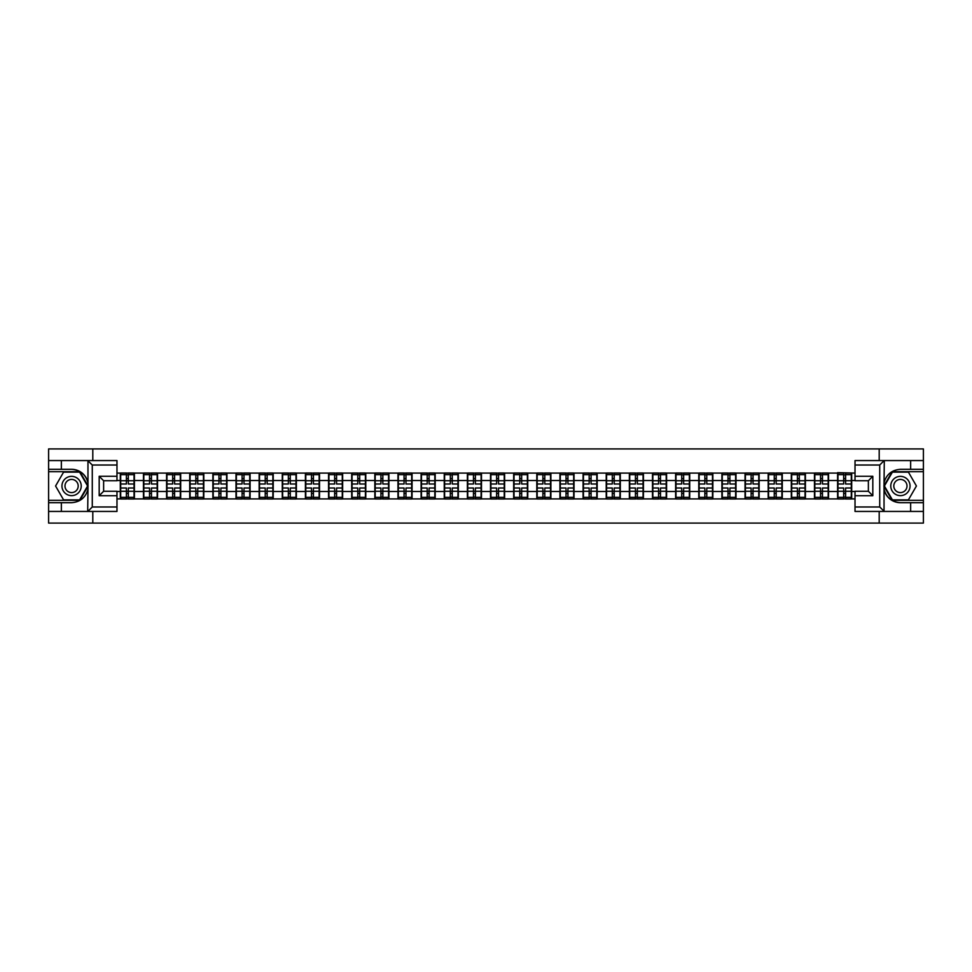 <?xml version="1.0" encoding="UTF-8"?>
<svg xmlns="http://www.w3.org/2000/svg" width="972" height="972" viewBox="0 0 972 972"><rect width="100%" height="100%" fill="white"/><g stroke="black" fill="none" stroke-linecap="round" stroke-linejoin="round"><path stroke-width="1.46" d="M116.98 465.017L92.279 465.017L87.699 460.558L116.98 460.558L116.98 480.739L103.627 480.739L103.627 491.261L116.98 491.261L116.98 511.442L87.699 511.442L87.966 489.232C85.657 497.555 80.202 502.038 71.588 502.682L48.6 502.682L48.6 523.082L923.4 523.082L923.4 471.687L892.15 471.687L883.888 486L892.15 500.313L923.4 500.313M855.02 506.983L879.721 506.983L884.301 511.442L855.02 511.442L855.02 491.261L868.373 491.261L868.373 480.739L855.02 480.739L855.02 460.558L884.301 460.558L884.034 482.768C886.343 474.445 891.798 469.962 900.412 469.318L923.4 469.318L923.4 448.918L879.198 448.918L879.198 460.558M879.198 511.442L879.198 523.082M879.198 448.918L48.6 448.918L48.6 500.313L79.85 500.313L88.112 486L79.85 471.687L48.6 471.687M92.802 523.082L92.802 511.442M92.802 460.558L92.802 448.918M855.02 473.097L837.597 472.647L837.597 480.508L828.545 480.508L828.545 491.492L837.597 491.492L837.597 480.508M855.02 498.903L116.98 498.903M116.98 473.097L120.309 473.097L120.309 480.508L116.98 480.508M837.597 473.097L120.309 473.097M837.597 491.492L837.597 498.903M828.545 491.492L828.545 498.903M828.545 473.097L828.545 480.508M805.411 491.492L814.463 491.492L814.463 480.508L805.411 480.508L805.411 498.903M814.463 491.492L814.463 498.903M814.463 473.097L814.463 480.508M805.411 473.097L805.411 480.508M782.278 491.492L791.317 491.492L791.317 480.508L782.278 480.508L782.278 498.903M791.317 491.492L791.317 498.903M791.317 473.097L791.317 480.508M782.278 473.097L782.278 480.508M759.132 491.492L768.184 491.492L768.184 480.508L759.132 480.508L759.132 498.903M768.184 491.492L768.184 498.903M768.184 473.097L768.184 480.508M759.132 473.097L759.132 480.508M735.998 491.492L745.038 491.492L745.038 480.508L735.998 480.508L735.998 498.903M745.038 491.492L745.038 498.903M745.038 473.097L745.038 480.508M735.998 473.097L735.998 480.508M712.853 491.492L721.904 491.492L721.904 480.508L712.853 480.508L712.853 498.903M721.904 491.492L721.904 498.903M721.904 473.097L721.904 480.508M712.853 473.097L712.853 480.508M689.719 491.492L698.771 491.492L698.771 480.508L689.719 480.508L689.719 498.903M698.771 491.492L698.771 498.903M698.771 473.097L698.771 480.508M689.719 473.097L689.719 480.508M666.585 491.492L675.625 491.492L675.625 480.508L666.585 480.508L666.585 498.903M675.625 491.492L675.625 498.903M675.625 473.097L675.625 480.508M666.585 473.097L666.585 480.508M643.44 491.492L652.491 491.492L652.491 480.508L643.44 480.508L643.44 498.903M652.491 491.492L652.491 498.903M652.491 473.097L652.491 480.508M643.44 473.097L643.44 480.508M620.306 491.492L629.358 491.492L629.358 480.508L620.306 480.508L620.306 498.903M629.358 491.492L629.358 498.903M629.358 473.097L629.358 480.508M620.306 473.097L620.306 480.508M597.173 491.492L606.212 491.492L606.212 480.508L597.173 480.508L597.173 498.903M606.212 491.492L606.212 498.903M606.212 473.097L606.212 480.508M597.173 473.097L597.173 480.508M574.027 491.492L583.078 491.492L583.078 480.508L574.027 480.508L574.027 498.903M583.078 491.492L583.078 498.903M583.078 473.097L583.078 480.508M574.027 473.097L574.027 480.508M550.893 491.492L559.933 491.492L559.933 480.508L550.893 480.508L550.893 498.903M559.933 491.492L559.933 498.903M559.933 473.097L559.933 480.508M550.893 473.097L550.893 480.508M527.747 491.492L536.799 491.492L536.799 480.508L527.747 480.508L527.747 498.903M536.799 491.492L536.799 498.903M536.799 473.097L536.799 480.508M527.747 473.097L527.747 480.508M504.614 491.492L513.666 491.492L513.666 480.508L504.614 480.508L504.614 498.903M513.666 491.492L513.666 498.903M513.666 473.097L513.666 480.508M504.614 473.097L504.614 480.508M481.48 491.492L490.52 491.492L490.52 480.508L481.48 480.508L481.48 498.903M490.52 491.492L490.52 498.903M490.52 473.097L490.52 480.508M481.48 473.097L481.48 480.508M458.334 491.492L467.386 491.492L467.386 480.508L458.334 480.508L458.334 498.903M467.386 491.492L467.386 498.903M467.386 473.097L467.386 480.508M458.334 473.097L458.334 480.508M435.201 491.492L444.253 491.492L444.253 480.508L435.201 480.508L435.201 498.903M444.253 491.492L444.253 498.903M444.253 473.097L444.253 480.508M435.201 473.097L435.201 480.508M412.067 491.492L421.107 491.492L421.107 480.508L412.067 480.508L412.067 498.903M421.107 491.492L421.107 498.903M421.107 473.097L421.107 480.508M412.067 473.097L412.067 480.508M388.922 491.492L397.973 491.492L397.973 480.508L388.922 480.508L388.922 498.903M397.973 491.492L397.973 498.903M397.973 473.097L397.973 480.508M388.922 473.097L388.922 480.508M365.788 491.492L374.828 491.492L374.828 480.508L365.788 480.508L365.788 498.903M374.828 491.492L374.828 498.903M374.828 473.097L374.828 480.508M365.788 473.097L365.788 480.508M342.642 491.492L351.694 491.492L351.694 480.508L342.642 480.508L342.642 498.903M351.694 491.492L351.694 498.903M351.694 473.097L351.694 480.508M342.642 473.097L342.642 480.508M319.509 491.492L328.56 491.492L328.56 480.508L319.509 480.508L319.509 498.903M328.56 491.492L328.56 498.903M328.56 473.097L328.56 480.508M319.509 473.097L319.509 480.508M296.375 491.492L305.415 491.492L305.415 480.508L296.375 480.508L296.375 498.903M305.415 491.492L305.415 498.903M305.415 473.097L305.415 480.508M296.375 473.097L296.375 480.508M273.229 491.492L282.281 491.492L282.281 480.508L273.229 480.508L273.229 498.903M282.281 491.492L282.281 498.903M282.281 473.097L282.281 480.508M273.229 473.097L273.229 480.508M250.096 491.492L259.147 491.492L259.147 480.508L250.096 480.508L250.096 498.903M259.147 491.492L259.147 498.903M259.147 473.097L259.147 480.508M250.096 473.097L250.096 480.508M226.962 491.492L236.002 491.492L236.002 480.508L226.962 480.508L226.962 498.903M236.002 491.492L236.002 498.903M236.002 473.097L236.002 480.508M226.962 473.097L226.962 480.508M203.816 491.492L212.868 491.492L212.868 480.508L203.816 480.508L203.816 498.903M212.868 491.492L212.868 498.903M212.868 473.097L212.868 480.508M203.816 473.097L203.816 480.508M180.683 491.492L189.722 491.492L189.722 480.508L180.683 480.508L180.683 498.903M189.722 491.492L189.722 498.903M189.722 473.097L189.722 480.508M180.683 473.097L180.683 480.508M157.537 491.492L166.589 491.492L166.589 480.508L157.537 480.508L157.537 498.903M166.589 491.492L166.589 498.903M166.589 473.097L166.589 480.508M157.537 473.097L157.537 480.508M134.403 491.492L143.455 491.492L143.455 480.508L134.403 480.508L134.403 498.903M143.455 491.492L143.455 498.903M143.455 473.097L143.455 480.508M134.403 473.097L134.403 480.508M116.98 491.492L120.309 491.492L120.309 480.508M120.309 491.492L120.309 498.903M855.02 480.508L851.691 480.508L851.691 491.492L855.02 491.492M851.691 491.492L851.691 498.903M851.691 473.097L851.691 480.508M134.039 488.005L134.039 498.976L128.328 498.976L128.328 488.005L134.039 488.005L134.039 473.024L128.328 473.024L128.328 474.652L134.039 474.652M120.686 480.739L126.396 480.739L126.396 473.024L120.686 473.024L120.686 488.005L126.396 488.005L126.396 498.976L120.686 498.976L120.686 497.348L126.396 497.348M126.396 478.601L128.328 478.601M128.328 474.871L126.396 474.871M126.396 480.751L128.328 480.751M126.396 480.739L126.396 483.995L120.686 483.995M120.686 474.652L126.396 474.652M126.396 491.249L128.328 491.249M126.396 497.129L128.328 497.129M126.396 493.399L128.328 493.399M120.686 488.005L120.686 497.348M128.328 497.348L134.039 497.348M128.328 474.652L128.328 483.995L134.039 483.995M157.172 488.005L157.172 498.976L151.462 498.976L151.462 488.005L157.172 488.005L157.172 473.024L151.462 473.024L151.462 474.652L157.172 474.652M143.82 480.739L149.53 480.739L149.53 473.024L143.82 473.024L143.82 488.005L149.53 488.005L149.53 498.976L143.82 498.976L143.82 497.348L149.53 497.348M149.53 478.601L151.462 478.601M151.462 474.871L149.53 474.871M149.53 480.751L151.462 480.751M149.53 480.739L149.53 483.995L143.82 483.995M143.82 474.652L149.53 474.652M149.53 491.249L151.462 491.249M149.53 497.129L151.462 497.129M149.53 493.399L151.462 493.399M143.82 488.005L143.82 497.348M151.462 497.348L157.172 497.348M151.462 474.652L151.462 483.995L157.172 483.995M180.306 488.005L180.306 498.976L174.595 498.976L174.595 488.005L180.306 488.005L180.306 473.024L174.595 473.024L174.595 474.652L180.306 474.652M166.965 480.739L172.676 480.739L172.676 473.024L166.965 473.024L166.965 488.005L172.676 488.005L172.676 498.976L166.965 498.976L166.965 497.348L172.676 497.348M172.676 478.601L174.595 478.601M174.595 474.871L172.676 474.871M172.676 480.751L174.595 480.751M172.676 480.739L172.676 483.995L166.965 483.995M166.965 474.652L172.676 474.652M172.676 491.249L174.595 491.249M172.676 497.129L174.595 497.129M172.676 493.399L174.595 493.399M166.965 488.005L166.965 497.348M174.595 497.348L180.306 497.348M174.595 474.652L174.595 483.995L180.306 483.995M203.452 488.005L203.452 498.976L197.741 498.976L197.741 488.005L203.452 488.005L203.452 473.024L197.741 473.024L197.741 474.652L203.452 474.652M190.099 480.739L195.809 480.739L195.809 473.024L190.099 473.024L190.099 488.005L195.809 488.005L195.809 498.976L190.099 498.976L190.099 497.348L195.809 497.348M195.809 478.601L197.741 478.601M197.741 474.871L195.809 474.871M195.809 480.751L197.741 480.751M195.809 480.739L195.809 483.995L190.099 483.995M190.099 474.652L195.809 474.652M195.809 491.249L197.741 491.249M195.809 497.129L197.741 497.129M195.809 493.399L197.741 493.399M190.099 488.005L190.099 497.348M197.741 497.348L203.452 497.348M197.741 474.652L197.741 483.995L203.452 483.995M226.585 488.005L226.585 498.976L220.875 498.976L220.875 488.005L226.585 488.005L226.585 473.024L220.875 473.024L220.875 474.652L226.585 474.652M213.233 480.739L218.943 480.739L218.943 473.024L213.233 473.024L213.233 488.005L218.943 488.005L218.943 498.976L213.233 498.976L213.233 497.348L218.943 497.348M218.943 478.601L220.875 478.601M220.875 474.871L218.943 474.871M218.943 480.751L220.875 480.751M218.943 480.739L218.943 483.995L213.233 483.995M213.233 474.652L218.943 474.652M218.943 491.249L220.875 491.249M218.943 497.129L220.875 497.129M218.943 493.399L220.875 493.399M213.233 488.005L213.233 497.348M220.875 497.348L226.585 497.348M220.875 474.652L220.875 483.995L226.585 483.995M249.719 488.005L249.719 498.976L244.008 498.976L244.008 488.005L249.719 488.005L249.719 473.024L244.008 473.024L244.008 474.652L249.719 474.652M236.378 480.739L242.089 480.739L242.089 473.024L236.378 473.024L236.378 488.005L242.089 488.005L242.089 498.976L236.378 498.976L236.378 497.348L242.089 497.348M242.089 478.601L244.008 478.601M244.008 474.871L242.089 474.871M242.089 480.751L244.008 480.751M242.089 480.739L242.089 483.995L236.378 483.995M236.378 474.652L242.089 474.652M242.089 491.249L244.008 491.249M242.089 497.129L244.008 497.129M242.089 493.399L244.008 493.399M236.378 488.005L236.378 497.348M244.008 497.348L249.719 497.348M244.008 474.652L244.008 483.995L249.719 483.995M66.764 494.347A9.635 9.635 0 0 0 79.935 490.824A9.635 9.635 0 0 0 76.411 477.653A9.635 9.635 0 0 0 63.241 481.176A9.635 9.635 0 0 0 66.764 494.347M68.295 491.711A6.597 6.597 0 0 0 77.31 489.305A6.597 6.597 0 0 0 74.893 480.29A6.597 6.597 0 0 0 65.877 482.695A6.597 6.597 0 0 0 68.295 491.711M63.581 472.137L79.595 472.137L87.602 486L79.595 499.863L63.581 499.863L55.574 486L63.581 472.137M895.589 494.347A9.635 9.635 0 0 0 908.759 490.824A9.635 9.635 0 0 0 905.236 477.653A9.635 9.635 0 0 0 892.065 481.176A9.635 9.635 0 0 0 895.589 494.347M897.107 491.711A6.597 6.597 0 0 0 906.123 489.305A6.597 6.597 0 0 0 903.705 480.29A6.597 6.597 0 0 0 894.69 482.695A6.597 6.597 0 0 0 897.107 491.711M892.405 472.137L908.419 472.137L916.426 486L908.419 499.863L892.405 499.863L884.399 486L892.405 472.137M61.358 502.682L61.358 511.442L48.6 511.442M87.699 511.442L61.358 511.442M48.6 502.682L48.6 500.313M87.699 460.558L61.358 460.558L61.358 469.318L48.6 469.318M61.358 460.558L48.6 460.558M71.588 469.318A16.682 16.682 0 0 1 87.966 482.768C85.657 474.445 80.202 469.962 71.588 469.318L61.358 469.318M87.966 489.232L87.966 460.692M103.627 480.739L99.18 476.28L116.98 476.28M116.98 495.72L99.18 495.72L103.627 491.261M87.966 511.308L92.279 506.983L116.98 506.983M910.643 469.318L910.643 460.558L923.4 460.558M884.301 460.558L910.643 460.558M923.4 469.318L923.4 471.687M884.301 511.442L910.643 511.442L910.643 502.682L923.4 502.682M910.643 511.442L923.4 511.442M900.412 502.682A16.682 16.682 0 0 1 884.034 489.232C886.343 497.555 891.798 502.038 900.412 502.682L910.643 502.682M884.034 482.768L884.034 511.308M868.373 491.261L872.82 495.72L855.02 495.72M855.02 476.28L872.82 476.28L868.373 480.739M884.034 460.692L879.721 465.017L855.02 465.017M272.865 488.005L272.865 498.976L267.154 498.976L267.154 488.005L272.865 488.005L272.865 473.024L267.154 473.024L267.154 474.652L272.865 474.652M259.512 480.739L265.222 480.739L265.222 473.024L259.512 473.024L259.512 488.005L265.222 488.005L265.222 498.976L259.512 498.976L259.512 497.348L265.222 497.348M265.222 478.601L267.154 478.601M267.154 474.871L265.222 474.871M265.222 480.751L267.154 480.751M265.222 480.739L265.222 483.995L259.512 483.995M259.512 474.652L265.222 474.652M265.222 491.249L267.154 491.249M265.222 497.129L267.154 497.129M265.222 493.399L267.154 493.399M259.512 488.005L259.512 497.348M267.154 497.348L272.865 497.348M267.154 474.652L267.154 483.995L272.865 483.995M295.998 488.005L295.998 498.976L290.288 498.976L290.288 488.005L295.998 488.005L295.998 473.024L290.288 473.024L290.288 474.652L295.998 474.652M282.645 480.739L288.356 480.739L288.356 473.024L282.645 473.024L282.645 488.005L288.356 488.005L288.356 498.976L282.645 498.976L282.645 497.348L288.356 497.348M288.356 478.601L290.288 478.601M290.288 474.871L288.356 474.871M288.356 480.751L290.288 480.751M288.356 480.739L288.356 483.995L282.645 483.995M282.645 474.652L288.356 474.652M288.356 491.249L290.288 491.249M288.356 497.129L290.288 497.129M288.356 493.399L290.288 493.399M282.645 488.005L282.645 497.348M290.288 497.348L295.998 497.348M290.288 474.652L290.288 483.995L295.998 483.995M319.144 488.005L319.144 498.976L313.434 498.976L313.434 488.005L319.144 488.005L319.144 473.024L313.434 473.024L313.434 474.652L319.144 474.652M305.791 480.739L311.502 480.739L311.502 473.024L305.791 473.024L305.791 488.005L311.502 488.005L311.502 498.976L305.791 498.976L305.791 497.348L311.502 497.348M311.502 478.601L313.434 478.601M313.434 474.871L311.502 474.871M311.502 480.751L313.434 480.751M311.502 480.739L311.502 483.995L305.791 483.995M305.791 474.652L311.502 474.652M311.502 491.249L313.434 491.249M311.502 497.129L313.434 497.129M311.502 493.399L313.434 493.399M305.791 488.005L305.791 497.348M313.434 497.348L319.144 497.348M313.434 474.652L313.434 483.995L319.144 483.995M342.278 488.005L342.278 498.976L336.567 498.976L336.567 488.005L342.278 488.005L342.278 473.024L336.567 473.024L336.567 474.652L342.278 474.652M328.925 480.739L334.635 480.739L334.635 473.024L328.925 473.024L328.925 488.005L334.635 488.005L334.635 498.976L328.925 498.976L328.925 497.348L334.635 497.348M334.635 478.601L336.567 478.601M336.567 474.871L334.635 474.871M334.635 480.751L336.567 480.751M334.635 480.739L334.635 483.995L328.925 483.995M328.925 474.652L334.635 474.652M334.635 491.249L336.567 491.249M334.635 497.129L336.567 497.129M334.635 493.399L336.567 493.399M328.925 488.005L328.925 497.348M336.567 497.348L342.278 497.348M336.567 474.652L336.567 483.995L342.278 483.995M365.411 488.005L365.411 498.976L359.701 498.976L359.701 488.005L365.411 488.005L365.411 473.024L359.701 473.024L359.701 474.652L365.411 474.652M352.071 480.739L357.781 480.739L357.781 473.024L352.071 473.024L352.071 488.005L357.781 488.005L357.781 498.976L352.071 498.976L352.071 497.348L357.781 497.348M357.781 478.601L359.701 478.601M359.701 474.871L357.781 474.871M357.781 480.751L359.701 480.751M357.781 480.739L357.781 483.995L352.071 483.995M352.071 474.652L357.781 474.652M357.781 491.249L359.701 491.249M357.781 497.129L359.701 497.129M357.781 493.399L359.701 493.399M352.071 488.005L352.071 497.348M359.701 497.348L365.411 497.348M359.701 474.652L359.701 483.995L365.411 483.995M388.557 488.005L388.557 498.976L382.847 498.976L382.847 488.005L388.557 488.005L388.557 473.024L382.847 473.024L382.847 474.652L388.557 474.652M375.204 480.739L380.915 480.739L380.915 473.024L375.204 473.024L375.204 488.005L380.915 488.005L380.915 498.976L375.204 498.976L375.204 497.348L380.915 497.348M380.915 478.601L382.847 478.601M382.847 474.871L380.915 474.871M380.915 480.751L382.847 480.751M380.915 480.739L380.915 483.995L375.204 483.995M375.204 474.652L380.915 474.652M380.915 491.249L382.847 491.249M380.915 497.129L382.847 497.129M380.915 493.399L382.847 493.399M375.204 488.005L375.204 497.348M382.847 497.348L388.557 497.348M382.847 474.652L382.847 483.995L388.557 483.995M411.691 488.005L411.691 498.976L405.98 498.976L405.98 488.005L411.691 488.005L411.691 473.024L405.98 473.024L405.98 474.652L411.691 474.652M398.338 480.739L404.048 480.739L404.048 473.024L398.338 473.024L398.338 488.005L404.048 488.005L404.048 498.976L398.338 498.976L398.338 497.348L404.048 497.348M404.048 478.601L405.98 478.601M405.98 474.871L404.048 474.871M404.048 480.751L405.98 480.751M404.048 480.739L404.048 483.995L398.338 483.995M398.338 474.652L404.048 474.652M404.048 491.249L405.98 491.249M404.048 497.129L405.98 497.129M404.048 493.399L405.98 493.399M398.338 488.005L398.338 497.348M405.98 497.348L411.691 497.348M405.98 474.652L405.98 483.995L411.691 483.995M434.824 488.005L434.824 498.976L429.114 498.976L429.114 488.005L434.824 488.005L434.824 473.024L429.114 473.024L429.114 474.652L434.824 474.652M421.483 480.739L427.194 480.739L427.194 473.024L421.483 473.024L421.483 488.005L427.194 488.005L427.194 498.976L421.483 498.976L421.483 497.348L427.194 497.348M427.194 478.601L429.114 478.601M429.114 474.871L427.194 474.871M427.194 480.751L429.114 480.751M427.194 480.739L427.194 483.995L421.483 483.995M421.483 474.652L427.194 474.652M427.194 491.249L429.114 491.249M427.194 497.129L429.114 497.129M427.194 493.399L429.114 493.399M421.483 488.005L421.483 497.348M429.114 497.348L434.824 497.348M429.114 474.652L429.114 483.995L434.824 483.995M457.97 488.005L457.97 498.976L452.259 498.976L452.259 488.005L457.97 488.005L457.97 473.024L452.259 473.024L452.259 474.652L457.97 474.652M444.617 480.739L450.328 480.739L450.328 473.024L444.617 473.024L444.617 488.005L450.328 488.005L450.328 498.976L444.617 498.976L444.617 497.348L450.328 497.348M450.328 478.601L452.259 478.601M452.259 474.871L450.328 474.871M450.328 480.751L452.259 480.751M450.328 480.739L450.328 483.995L444.617 483.995M444.617 474.652L450.328 474.652M450.328 491.249L452.259 491.249M450.328 497.129L452.259 497.129M450.328 493.399L452.259 493.399M444.617 488.005L444.617 497.348M452.259 497.348L457.97 497.348M452.259 474.652L452.259 483.995L457.97 483.995M481.104 488.005L481.104 498.976L475.393 498.976L475.393 488.005L481.104 488.005L481.104 473.024L475.393 473.024L475.393 474.652L481.104 474.652M467.751 480.739L473.461 480.739L473.461 473.024L467.751 473.024L467.751 488.005L473.461 488.005L473.461 498.976L467.751 498.976L467.751 497.348L473.461 497.348M473.461 478.601L475.393 478.601M475.393 474.871L473.461 474.871M473.461 480.751L475.393 480.751M473.461 480.739L473.461 483.995L467.751 483.995M467.751 474.652L473.461 474.652M473.461 491.249L475.393 491.249M473.461 497.129L475.393 497.129M473.461 493.399L475.393 493.399M467.751 488.005L467.751 497.348M475.393 497.348L481.104 497.348M475.393 474.652L475.393 483.995L481.104 483.995M504.249 488.005L504.249 498.976L498.539 498.976L498.539 488.005L504.249 488.005L504.249 473.024L498.539 473.024L498.539 474.652L504.249 474.652M490.896 480.739L496.607 480.739L496.607 473.024L490.896 473.024L490.896 488.005L496.607 488.005L496.607 498.976L490.896 498.976L490.896 497.348L496.607 497.348M496.607 478.601L498.539 478.601M498.539 474.871L496.607 474.871M496.607 480.751L498.539 480.751M496.607 480.739L496.607 483.995L490.896 483.995M490.896 474.652L496.607 474.652M496.607 491.249L498.539 491.249M496.607 497.129L498.539 497.129M496.607 493.399L498.539 493.399M490.896 488.005L490.896 497.348M498.539 497.348L504.249 497.348M498.539 474.652L498.539 483.995L504.249 483.995M527.383 488.005L527.383 498.976L521.672 498.976L521.672 488.005L527.383 488.005L527.383 473.024L521.672 473.024L521.672 474.652L527.383 474.652M514.03 480.739L519.741 480.739L519.741 473.024L514.03 473.024L514.03 488.005L519.741 488.005L519.741 498.976L514.03 498.976L514.03 497.348L519.741 497.348M519.741 478.601L521.672 478.601M521.672 474.871L519.741 474.871M519.741 480.751L521.672 480.751M519.741 480.739L519.741 483.995L514.03 483.995M514.03 474.652L519.741 474.652M519.741 491.249L521.672 491.249M519.741 497.129L521.672 497.129M519.741 493.399L521.672 493.399M514.03 488.005L514.03 497.348M521.672 497.348L527.383 497.348M521.672 474.652L521.672 483.995L527.383 483.995M550.517 488.005L550.517 498.976L544.806 498.976L544.806 488.005L550.517 488.005L550.517 473.024L544.806 473.024L544.806 474.652L550.517 474.652M537.176 480.739L542.886 480.739L542.886 473.024L537.176 473.024L537.176 488.005L542.886 488.005L542.886 498.976L537.176 498.976L537.176 497.348L542.886 497.348M542.886 478.601L544.806 478.601M544.806 474.871L542.886 474.871M542.886 480.751L544.806 480.751M542.886 480.739L542.886 483.995L537.176 483.995M537.176 474.652L542.886 474.652M542.886 491.249L544.806 491.249M542.886 497.129L544.806 497.129M542.886 493.399L544.806 493.399M537.176 488.005L537.176 497.348M544.806 497.348L550.517 497.348M544.806 474.652L544.806 483.995L550.517 483.995M573.662 488.005L573.662 498.976L567.952 498.976L567.952 488.005L573.662 488.005L573.662 473.024L567.952 473.024L567.952 474.652L573.662 474.652M560.309 480.739L566.02 480.739L566.02 473.024L560.309 473.024L560.309 488.005L566.02 488.005L566.02 498.976L560.309 498.976L560.309 497.348L566.02 497.348M566.02 478.601L567.952 478.601M567.952 474.871L566.02 474.871M566.02 480.751L567.952 480.751M566.02 480.739L566.02 483.995L560.309 483.995M560.309 474.652L566.02 474.652M566.02 491.249L567.952 491.249M566.02 497.129L567.952 497.129M566.02 493.399L567.952 493.399M560.309 488.005L560.309 497.348M567.952 497.348L573.662 497.348M567.952 474.652L567.952 483.995L573.662 483.995M596.796 488.005L596.796 498.976L591.085 498.976L591.085 488.005L596.796 488.005L596.796 473.024L591.085 473.024L591.085 474.652L596.796 474.652M583.443 480.739L589.154 480.739L589.154 473.024L583.443 473.024L583.443 488.005L589.154 488.005L589.154 498.976L583.443 498.976L583.443 497.348L589.154 497.348M589.154 478.601L591.085 478.601M591.085 474.871L589.154 474.871M589.154 480.751L591.085 480.751M589.154 480.739L589.154 483.995L583.443 483.995M583.443 474.652L589.154 474.652M589.154 491.249L591.085 491.249M589.154 497.129L591.085 497.129M589.154 493.399L591.085 493.399M583.443 488.005L583.443 497.348M591.085 497.348L596.796 497.348M591.085 474.652L591.085 483.995L596.796 483.995M619.929 488.005L619.929 498.976L614.219 498.976L614.219 488.005L619.929 488.005L619.929 473.024L614.219 473.024L614.219 474.652L619.929 474.652M606.589 480.739L612.299 480.739L612.299 473.024L606.589 473.024L606.589 488.005L612.299 488.005L612.299 498.976L606.589 498.976L606.589 497.348L612.299 497.348M612.299 478.601L614.219 478.601M614.219 474.871L612.299 474.871M612.299 480.751L614.219 480.751M612.299 480.739L612.299 483.995L606.589 483.995M606.589 474.652L612.299 474.652M612.299 491.249L614.219 491.249M612.299 497.129L614.219 497.129M612.299 493.399L614.219 493.399M606.589 488.005L606.589 497.348M614.219 497.348L619.929 497.348M614.219 474.652L614.219 483.995L619.929 483.995M643.075 488.005L643.075 498.976L637.365 498.976L637.365 488.005L643.075 488.005L643.075 473.024L637.365 473.024L637.365 474.652L643.075 474.652M629.722 480.739L635.433 480.739L635.433 473.024L629.722 473.024L629.722 488.005L635.433 488.005L635.433 498.976L629.722 498.976L629.722 497.348L635.433 497.348M635.433 478.601L637.365 478.601M637.365 474.871L635.433 474.871M635.433 480.751L637.365 480.751M635.433 480.739L635.433 483.995L629.722 483.995M629.722 474.652L635.433 474.652M635.433 491.249L637.365 491.249M635.433 497.129L637.365 497.129M635.433 493.399L637.365 493.399M629.722 488.005L629.722 497.348M637.365 497.348L643.075 497.348M637.365 474.652L637.365 483.995L643.075 483.995M666.209 488.005L666.209 498.976L660.498 498.976L660.498 488.005L666.209 488.005L666.209 473.024L660.498 473.024L660.498 474.652L666.209 474.652M652.856 480.739L658.566 480.739L658.566 473.024L652.856 473.024L652.856 488.005L658.566 488.005L658.566 498.976L652.856 498.976L652.856 497.348L658.566 497.348M658.566 478.601L660.498 478.601M660.498 474.871L658.566 474.871M658.566 480.751L660.498 480.751M658.566 480.739L658.566 483.995L652.856 483.995M652.856 474.652L658.566 474.652M658.566 491.249L660.498 491.249M658.566 497.129L660.498 497.129M658.566 493.399L660.498 493.399M652.856 488.005L652.856 497.348M660.498 497.348L666.209 497.348M660.498 474.652L660.498 483.995L666.209 483.995M689.355 488.005L689.355 498.976L683.644 498.976L683.644 488.005L689.355 488.005L689.355 473.024L683.644 473.024L683.644 474.652L689.355 474.652M676.002 480.739L681.712 480.739L681.712 473.024L676.002 473.024L676.002 488.005L681.712 488.005L681.712 498.976L676.002 498.976L676.002 497.348L681.712 497.348M681.712 478.601L683.644 478.601M683.644 474.871L681.712 474.871M681.712 480.751L683.644 480.751M681.712 480.739L681.712 483.995L676.002 483.995M676.002 474.652L681.712 474.652M681.712 491.249L683.644 491.249M681.712 497.129L683.644 497.129M681.712 493.399L683.644 493.399M676.002 488.005L676.002 497.348M683.644 497.348L689.355 497.348M683.644 474.652L683.644 483.995L689.355 483.995M712.488 488.005L712.488 498.976L706.778 498.976L706.778 488.005L712.488 488.005L712.488 473.024L706.778 473.024L706.778 474.652L712.488 474.652M699.135 480.739L704.846 480.739L704.846 473.024L699.135 473.024L699.135 488.005L704.846 488.005L704.846 498.976L699.135 498.976L699.135 497.348L704.846 497.348M704.846 478.601L706.778 478.601M706.778 474.871L704.846 474.871M704.846 480.751L706.778 480.751M704.846 480.739L704.846 483.995L699.135 483.995M699.135 474.652L704.846 474.652M704.846 491.249L706.778 491.249M704.846 497.129L706.778 497.129M704.846 493.399L706.778 493.399M699.135 488.005L699.135 497.348M706.778 497.348L712.488 497.348M706.778 474.652L706.778 483.995L712.488 483.995M735.622 488.005L735.622 498.976L729.911 498.976L729.911 488.005L735.622 488.005L735.622 473.024L729.911 473.024L729.911 474.652L735.622 474.652M722.281 480.739L727.992 480.739L727.992 473.024L722.281 473.024L722.281 488.005L727.992 488.005L727.992 498.976L722.281 498.976L722.281 497.348L727.992 497.348M727.992 478.601L729.911 478.601M729.911 474.871L727.992 474.871M727.992 480.751L729.911 480.751M727.992 480.739L727.992 483.995L722.281 483.995M722.281 474.652L727.992 474.652M727.992 491.249L729.911 491.249M727.992 497.129L729.911 497.129M727.992 493.399L729.911 493.399M722.281 488.005L722.281 497.348M729.911 497.348L735.622 497.348M729.911 474.652L729.911 483.995L735.622 483.995M758.768 488.005L758.768 498.976L753.057 498.976L753.057 488.005L758.768 488.005L758.768 473.024L753.057 473.024L753.057 474.652L758.768 474.652M745.415 480.739L751.125 480.739L751.125 473.024L745.415 473.024L745.415 488.005L751.125 488.005L751.125 498.976L745.415 498.976L745.415 497.348L751.125 497.348M751.125 478.601L753.057 478.601M753.057 474.871L751.125 474.871M751.125 480.751L753.057 480.751M751.125 480.739L751.125 483.995L745.415 483.995M745.415 474.652L751.125 474.652M751.125 491.249L753.057 491.249M751.125 497.129L753.057 497.129M751.125 493.399L753.057 493.399M745.415 488.005L745.415 497.348M753.057 497.348L758.768 497.348M753.057 474.652L753.057 483.995L758.768 483.995M781.901 488.005L781.901 498.976L776.191 498.976L776.191 488.005L781.901 488.005L781.901 473.024L776.191 473.024L776.191 474.652L781.901 474.652M768.548 480.739L774.259 480.739L774.259 473.024L768.548 473.024L768.548 488.005L774.259 488.005L774.259 498.976L768.548 498.976L768.548 497.348L774.259 497.348M774.259 478.601L776.191 478.601M776.191 474.871L774.259 474.871M774.259 480.751L776.191 480.751M774.259 480.739L774.259 483.995L768.548 483.995M768.548 474.652L774.259 474.652M774.259 491.249L776.191 491.249M774.259 497.129L776.191 497.129M774.259 493.399L776.191 493.399M768.548 488.005L768.548 497.348M776.191 497.348L781.901 497.348M776.191 474.652L776.191 483.995L781.901 483.995M805.035 488.005L805.035 498.976L799.324 498.976L799.324 488.005L805.035 488.005L805.035 473.024L799.324 473.024L799.324 474.652L805.035 474.652M791.694 480.739L797.404 480.739L797.404 473.024L791.694 473.024L791.694 488.005L797.404 488.005L797.404 498.976L791.694 498.976L791.694 497.348L797.404 497.348M797.404 478.601L799.324 478.601M799.324 474.871L797.404 474.871M797.404 480.751L799.324 480.751M797.404 480.739L797.404 483.995L791.694 483.995M791.694 474.652L797.404 474.652M797.404 491.249L799.324 491.249M797.404 497.129L799.324 497.129M797.404 493.399L799.324 493.399M791.694 488.005L791.694 497.348M799.324 497.348L805.035 497.348M799.324 474.652L799.324 483.995L805.035 483.995M828.18 488.005L828.18 498.976L822.47 498.976L822.47 488.005L828.18 488.005L828.18 473.024L822.47 473.024L822.47 474.652L828.18 474.652M814.828 480.739L820.538 480.739L820.538 473.024L814.828 473.024L814.828 488.005L820.538 488.005L820.538 498.976L814.828 498.976L814.828 497.348L820.538 497.348M820.538 478.601L822.47 478.601M822.47 474.871L820.538 474.871M820.538 480.751L822.47 480.751M820.538 480.739L820.538 483.995L814.828 483.995M814.828 474.652L820.538 474.652M820.538 491.249L822.47 491.249M820.538 497.129L822.47 497.129M820.538 493.399L822.47 493.399M814.828 488.005L814.828 497.348M822.47 497.348L828.18 497.348M822.47 474.652L822.47 483.995L828.18 483.995M851.314 488.005L851.314 498.976L845.604 498.976L845.604 488.005L851.314 488.005L851.314 473.024L845.604 473.024L845.604 474.652L851.314 474.652M837.961 480.739L843.672 480.739L843.672 473.024L837.961 473.024L837.961 488.005L843.672 488.005L843.672 498.976L837.961 498.976L837.961 497.348L843.672 497.348M843.672 478.601L845.604 478.601M845.604 474.871L843.672 474.871M843.672 480.751L845.604 480.751M843.672 480.739L843.672 483.995L837.961 483.995M837.961 474.652L843.672 474.652M843.672 491.249L845.604 491.249M843.672 497.129L845.604 497.129M843.672 493.399L845.604 493.399M837.961 488.005L837.961 497.348M845.604 497.348L851.314 497.348M845.604 474.652L845.604 483.995L851.314 483.995M120.686 491.261L126.396 491.261M128.328 491.261L134.039 491.261M128.328 480.739L134.039 480.739M143.82 491.261L149.53 491.261M151.462 491.261L157.172 491.261M151.462 480.739L157.172 480.739M166.965 491.261L172.676 491.261M174.595 491.261L180.306 491.261M174.595 480.739L180.306 480.739M190.099 491.261L195.809 491.261M197.741 491.261L203.452 491.261M197.741 480.739L203.452 480.739M213.233 491.261L218.943 491.261M220.875 491.261L226.585 491.261M220.875 480.739L226.585 480.739M236.378 491.261L242.089 491.261M244.008 491.261L249.719 491.261M244.008 480.739L249.719 480.739M92.279 465.017L92.279 506.983M99.18 495.72L99.18 476.28M879.721 506.983L879.721 465.017M872.82 476.28L872.82 495.72M259.512 491.261L265.222 491.261M267.154 491.261L272.865 491.261M267.154 480.739L272.865 480.739M282.645 491.261L288.356 491.261M290.288 491.261L295.998 491.261M290.288 480.739L295.998 480.739M305.791 491.261L311.502 491.261M313.434 491.261L319.144 491.261M313.434 480.739L319.144 480.739M328.925 491.261L334.635 491.261M336.567 491.261L342.278 491.261M336.567 480.739L342.278 480.739M352.071 491.261L357.781 491.261M359.701 491.261L365.411 491.261M359.701 480.739L365.411 480.739M375.204 491.261L380.915 491.261M382.847 491.261L388.557 491.261M382.847 480.739L388.557 480.739M398.338 491.261L404.048 491.261M405.98 491.261L411.691 491.261M405.98 480.739L411.691 480.739M421.483 491.261L427.194 491.261M429.114 491.261L434.824 491.261M429.114 480.739L434.824 480.739M444.617 491.261L450.328 491.261M452.259 491.261L457.97 491.261M452.259 480.739L457.97 480.739M467.751 491.261L473.461 491.261M475.393 491.261L481.104 491.261M475.393 480.739L481.104 480.739M490.896 491.261L496.607 491.261M498.539 491.261L504.249 491.261M498.539 480.739L504.249 480.739M514.03 491.261L519.741 491.261M521.672 491.261L527.383 491.261M521.672 480.739L527.383 480.739M537.176 491.261L542.886 491.261M544.806 491.261L550.517 491.261M544.806 480.739L550.517 480.739M560.309 491.261L566.02 491.261M567.952 491.261L573.662 491.261M567.952 480.739L573.662 480.739M583.443 491.261L589.154 491.261M591.085 491.261L596.796 491.261M591.085 480.739L596.796 480.739M606.589 491.261L612.299 491.261M614.219 491.261L619.929 491.261M614.219 480.739L619.929 480.739M629.722 491.261L635.433 491.261M637.365 491.261L643.075 491.261M637.365 480.739L643.075 480.739M652.856 491.261L658.566 491.261M660.498 491.261L666.209 491.261M660.498 480.739L666.209 480.739M676.002 491.261L681.712 491.261M683.644 491.261L689.355 491.261M683.644 480.739L689.355 480.739M699.135 491.261L704.846 491.261M706.778 491.261L712.488 491.261M706.778 480.739L712.488 480.739M722.281 491.261L727.992 491.261M729.911 491.261L735.622 491.261M729.911 480.739L735.622 480.739M745.415 491.261L751.125 491.261M753.057 491.261L758.768 491.261M753.057 480.739L758.768 480.739M768.548 491.261L774.259 491.261M776.191 491.261L781.901 491.261M776.191 480.739L781.901 480.739M791.694 491.261L797.404 491.261M799.324 491.261L805.035 491.261M799.324 480.739L805.035 480.739M814.828 491.261L820.538 491.261M822.47 491.261L828.18 491.261M822.47 480.739L828.18 480.739M837.961 491.261L843.672 491.261M845.604 491.261L851.314 491.261M845.604 480.739L851.314 480.739"/></g></svg>
